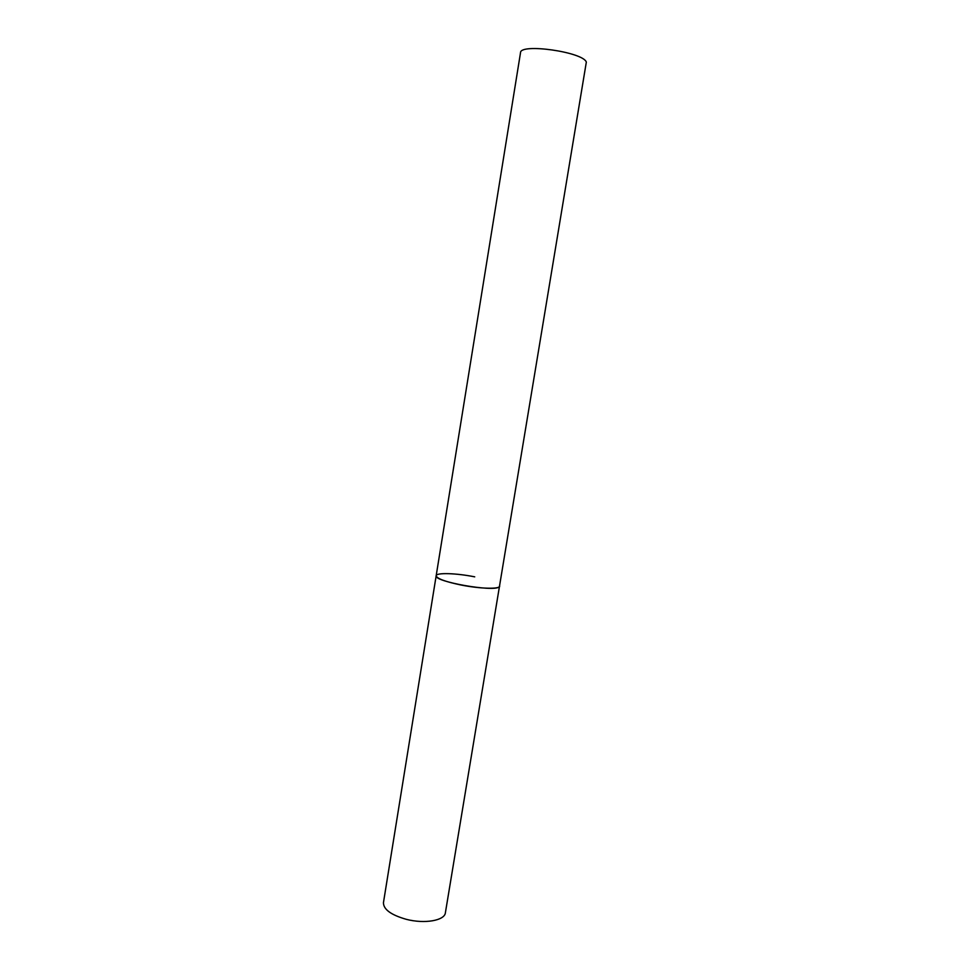 <?xml version="1.0" encoding="UTF-8"?>
<svg xmlns="http://www.w3.org/2000/svg" width="970" height="970" viewBox="0 0 970 970"><rect width="100%" height="100%" fill="white"/><g stroke="black" fill="none" stroke-linecap="round" stroke-linejoin="round"><path stroke-width="1.45" d="M436.173 575.731L520.514 52.719C519.92 42.983 583.285 51.98 586.329 62.116L445.388 912.782C444.733 920.566 424.557 924.131 406.26 919.317C391.019 914.952 383.417 909.387 383.453 902.646L436.173 575.731C433.178 581.454 493.669 592.258 499.101 586.935L499.695 586.135C499.817 589.323 479.798 588.802 460.847 584.971C445.024 581.624 436.791 578.544 436.173 575.731C436.257 572.482 456.288 573.137 474.73 576.847"/></g></svg>
